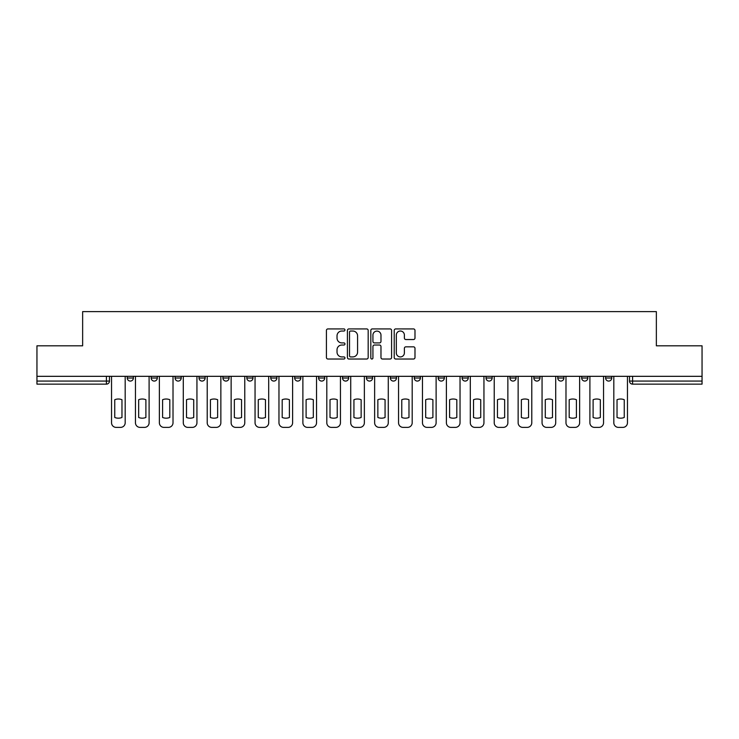 <?xml version="1.0" encoding="UTF-8"?>
<svg xmlns="http://www.w3.org/2000/svg" width="739" height="739" viewBox="0 0 739 739"><rect width="100%" height="100%" fill="white"/><g stroke="black" fill="none" stroke-linecap="round" stroke-linejoin="round"><path stroke-width="1.11" d="M344.965 329.973A1.053 1.053 0 0 0 343.912 328.92L327.922 328.92A1.506 1.506 0 0 0 326.426 330.425L326.426 357.519A1.506 1.506 0 0 0 327.922 359.025L343.912 359.025A1.053 1.053 0 0 0 344.965 357.972A1.053 1.053 0 0 0 343.912 356.919L341.843 356.919A4.813 4.813 0 0 1 337.03 352.097L337.03 349.843A4.813 4.813 0 0 1 341.843 345.03L343.912 345.03A1.053 1.053 0 0 0 344.965 343.977A1.053 1.053 0 0 0 343.912 342.914L341.843 342.914A4.813 4.813 0 0 1 337.03 338.102L337.03 335.848A4.813 4.813 0 0 1 341.843 331.026L343.912 331.026A1.053 1.053 0 0 0 344.965 329.973M366.433 376.327L366.433 378.008L372.567 378.008A3.067 3.067 0 0 1 369.5 381.075A3.067 3.067 0 0 1 366.433 378.008L366.433 376.327M342.517 376.327L342.517 378.008L348.651 378.008A3.067 3.067 0 0 1 345.584 381.075A3.067 3.067 0 0 1 342.517 378.008L342.517 376.327M222.929 378.008L222.929 376.327L222.929 378.008A3.067 3.067 0 0 0 225.995 381.075A3.067 3.067 0 0 1 222.929 378.008L229.062 378.008A3.067 3.067 0 0 1 225.995 381.075M175.088 376.327L175.088 378.008L181.221 378.008A3.067 3.067 0 0 1 178.154 381.075A3.067 3.067 0 0 1 175.088 378.008L175.088 376.327M151.172 378.008L151.172 376.327L151.172 378.008A3.067 3.067 0 0 0 154.239 381.075A3.067 3.067 0 0 1 151.172 378.008L157.305 378.008A3.067 3.067 0 0 1 154.239 381.075A3.067 3.067 0 0 0 157.305 378.008A3.067 3.067 0 0 1 154.239 381.075M127.256 378.008L127.256 376.327L127.256 378.008A3.067 3.067 0 0 0 130.323 381.075A3.067 3.067 0 0 1 127.256 378.008L133.389 378.008A3.067 3.067 0 0 1 130.323 381.075A3.067 3.067 0 0 0 133.389 378.008A3.067 3.067 0 0 1 130.323 381.075M413.48 339.534A1.506 1.506 0 0 0 414.985 338.028L414.985 330.425A1.506 1.506 0 0 0 413.48 328.92L395.725 328.92A1.506 1.506 0 0 0 394.22 330.425L394.22 357.519A1.506 1.506 0 0 0 395.725 359.025L413.48 359.025A1.506 1.506 0 0 0 414.985 357.519L414.985 348.337A1.506 1.506 0 0 0 413.48 346.831L405.877 346.831A1.506 1.506 0 0 0 404.381 348.337L404.381 352.891A4.028 4.028 0 0 1 400.353 356.919A4.028 4.028 0 0 1 396.326 352.891L396.326 335.053A4.028 4.028 0 0 1 400.353 331.026A4.028 4.028 0 0 1 404.381 335.053L404.381 338.028A1.506 1.506 0 0 0 405.877 339.534L413.48 339.534M36.95 376.327L36.95 345.815L82.639 345.815L82.639 311.618L656.361 311.618L656.361 345.815L702.05 345.815L702.05 376.327L36.95 376.327L36.95 381.075L109.474 381.075L109.474 376.327M368.179 330.425A1.506 1.506 0 0 0 366.683 328.92L348.919 328.92A1.506 1.506 0 0 0 347.413 330.425L347.413 357.519A1.506 1.506 0 0 0 348.919 359.025L366.683 359.025A1.506 1.506 0 0 0 368.179 357.519L368.179 330.425M372.317 328.92L390.081 328.92A1.506 1.506 0 0 1 391.587 330.425L391.587 357.519A1.506 1.506 0 0 1 390.081 359.025L382.479 359.025A1.506 1.506 0 0 1 380.973 357.519L380.973 346.526A1.506 1.506 0 0 0 379.467 345.03L374.433 345.03A1.506 1.506 0 0 0 372.927 346.526L372.927 357.972A1.053 1.053 0 0 1 371.874 359.025A1.053 1.053 0 0 1 370.821 357.972L370.821 330.425A1.506 1.506 0 0 1 372.317 328.92M629.526 376.327L629.526 381.075L702.05 381.075L702.05 384.141L632.593 384.141A3.067 3.067 0 0 1 629.526 381.075A3.067 3.067 0 0 0 632.593 384.141L632.593 376.327M702.05 376.327L702.05 381.075M109.474 381.075A3.067 3.067 0 0 1 106.407 384.141A3.067 3.067 0 0 0 109.474 381.075A3.067 3.067 0 0 1 106.407 384.141L36.95 384.141L36.95 381.075M611.744 376.327L611.744 378.008A3.067 3.067 0 0 1 608.677 381.075A3.067 3.067 0 0 1 605.611 378.008L611.744 378.008A3.067 3.067 0 0 1 608.677 381.075A3.067 3.067 0 0 0 611.744 378.008L611.744 376.327M605.611 376.327L605.611 378.008M587.828 376.327L587.828 378.008A3.067 3.067 0 0 1 584.761 381.075A3.067 3.067 0 0 1 581.695 378.008L587.828 378.008L587.828 376.327M581.695 376.327L581.695 378.008M563.912 376.327L563.912 378.008A3.067 3.067 0 0 1 560.846 381.075A3.067 3.067 0 0 1 557.779 378.008L563.912 378.008M557.779 376.327L557.779 378.008M539.987 376.327L539.987 378.008A3.067 3.067 0 0 1 536.92 381.075A3.067 3.067 0 0 1 533.863 378.008L539.987 378.008L539.987 376.327M533.863 376.327L533.863 378.008M516.071 376.327L516.071 378.008A3.067 3.067 0 0 1 513.005 381.075A3.067 3.067 0 0 1 509.938 378.008L516.071 378.008L516.071 376.327M509.938 376.327L509.938 378.008M492.156 376.327L492.156 378.008A3.067 3.067 0 0 1 489.089 381.075A3.067 3.067 0 0 1 486.022 378.008L492.156 378.008M486.022 376.327L486.022 378.008M468.24 376.327L468.24 378.008A3.067 3.067 0 0 1 465.173 381.075A3.067 3.067 0 0 1 462.106 378.008L468.24 378.008M462.106 376.327L462.106 378.008M444.324 376.327L444.324 378.008A3.067 3.067 0 0 1 441.257 381.075A3.067 3.067 0 0 1 438.19 378.008A3.067 3.067 0 0 0 441.257 381.075M438.19 376.327L438.19 378.008L444.324 378.008M420.399 376.327L420.399 378.008A3.067 3.067 0 0 1 417.332 381.075A3.067 3.067 0 0 1 414.265 378.008L420.399 378.008L420.399 376.327M414.265 376.327L414.265 378.008M396.483 376.327L396.483 378.008A3.067 3.067 0 0 1 393.416 381.075A3.067 3.067 0 0 1 390.349 378.008L396.483 378.008A3.067 3.067 0 0 1 393.416 381.075A3.067 3.067 0 0 0 396.483 378.008L396.483 376.327M390.349 376.327L390.349 378.008M372.567 376.327L372.567 378.008M348.651 376.327L348.651 378.008L348.651 376.327M324.735 376.327L324.735 378.008A3.067 3.067 0 0 1 321.668 381.075A3.067 3.067 0 0 1 318.601 378.008L324.735 378.008L324.735 376.327M318.601 376.327L318.601 378.008M300.81 376.327L300.81 378.008A3.067 3.067 0 0 1 297.743 381.075A3.067 3.067 0 0 1 294.676 378.008L300.81 378.008M294.676 376.327L294.676 378.008M276.894 376.327L276.894 378.008A3.067 3.067 0 0 1 273.827 381.075A3.067 3.067 0 0 1 270.76 378.008L276.894 378.008M270.76 376.327L270.76 378.008M252.978 376.327L252.978 378.008A3.067 3.067 0 0 1 249.911 381.075A3.067 3.067 0 0 1 246.844 378.008L252.978 378.008A3.067 3.067 0 0 1 249.911 381.075A3.067 3.067 0 0 0 252.978 378.008M246.844 376.327L246.844 378.008M229.062 376.327L229.062 378.008M205.137 376.327L205.137 378.008A3.067 3.067 0 0 1 202.08 381.075A3.067 3.067 0 0 1 199.013 378.008L205.137 378.008A3.067 3.067 0 0 1 202.08 381.075A3.067 3.067 0 0 0 205.137 378.008L205.137 376.327M199.013 376.327L199.013 378.008M181.221 376.327L181.221 378.008L181.221 376.327M157.305 376.327L157.305 378.008L157.305 376.327M133.389 376.327L133.389 378.008L133.389 376.327M350.572 331.026A1.053 1.053 0 0 0 349.519 332.079L349.519 355.865A1.053 1.053 0 0 0 350.572 356.919L352.762 356.919A4.813 4.813 0 0 0 357.574 352.097L357.574 335.848A4.813 4.813 0 0 0 352.762 331.026L350.572 331.026M380.973 335.127A4.028 4.028 0 0 0 376.945 331.109A4.028 4.028 0 0 0 372.927 335.127L372.927 341.418A1.506 1.506 0 0 0 374.433 342.914L379.467 342.914A1.506 1.506 0 0 0 380.973 341.418L380.973 335.127M114.757 399.716L114.757 417.48L114.757 399.716A9.579 9.579 0 0 1 121.963 399.716L121.963 417.48A9.579 9.579 0 0 1 114.757 417.48M111.543 422.782L111.543 376.327L111.543 422.782A4.6 4.6 0 0 0 116.143 427.382L120.586 427.382A4.6 4.6 0 0 0 125.187 422.782L125.187 376.327L125.187 422.782M121.963 399.716L121.963 417.48M116.143 427.382L120.586 427.382M138.673 399.716L138.673 417.48L138.673 399.716A9.579 9.579 0 0 1 145.888 399.716A9.579 9.579 0 0 0 138.673 399.716M145.888 417.48L145.888 399.716L145.888 417.48A9.579 9.579 0 0 1 138.673 417.48M135.459 422.782L135.459 376.327L135.459 422.782A4.6 4.6 0 0 0 140.059 427.382L144.502 427.382A4.6 4.6 0 0 0 149.102 422.782L149.102 376.327L149.102 422.782M162.598 399.716L162.598 417.48L162.598 399.716A9.579 9.579 0 0 1 169.804 399.716A9.579 9.579 0 0 0 162.598 399.716M169.804 417.48L169.804 399.716L169.804 417.48A9.579 9.579 0 0 1 162.598 417.48M159.375 422.782L159.375 376.327L159.375 422.782A4.6 4.6 0 0 0 163.975 427.382L168.418 427.382A4.6 4.6 0 0 0 173.018 422.782L173.018 376.327L173.018 422.782M140.059 427.382L144.502 427.382M163.975 427.382L168.418 427.382M186.514 399.716L186.514 417.48A9.579 9.579 0 0 0 193.72 417.48A9.579 9.579 0 0 1 186.514 417.48L186.514 399.716A9.579 9.579 0 0 1 193.72 399.716L193.72 417.48L193.72 399.716M183.29 422.782L183.29 376.327L183.29 422.782A4.6 4.6 0 0 0 187.891 427.382L192.343 427.382A4.6 4.6 0 0 0 196.943 422.782L196.943 376.327L196.943 422.782M210.43 399.716L210.43 417.48A9.579 9.579 0 0 0 217.635 417.48A9.579 9.579 0 0 1 210.43 417.48L210.43 399.716A9.579 9.579 0 0 1 217.635 399.716A9.579 9.579 0 0 0 210.43 399.716M217.635 399.716L217.635 417.48L217.635 399.716M207.216 422.782L207.216 376.327L207.216 422.782A4.6 4.6 0 0 0 211.807 427.382L216.259 427.382A4.6 4.6 0 0 0 220.859 422.782L220.859 376.327L220.859 422.782M234.346 399.716L234.346 417.48A9.579 9.579 0 0 0 241.551 417.48A9.579 9.579 0 0 1 234.346 417.48L234.346 399.716A9.579 9.579 0 0 1 241.551 399.716L241.551 417.48L241.551 399.716M231.131 422.782L231.131 376.327L231.131 422.782A4.6 4.6 0 0 0 235.732 427.382L240.175 427.382A4.6 4.6 0 0 0 244.775 422.782L244.775 376.327L244.775 422.782M187.891 427.382L192.343 427.382M211.807 427.382L216.259 427.382M235.732 427.382L240.175 427.382M258.271 399.716L258.271 417.48A9.579 9.579 0 0 0 265.477 417.48A9.579 9.579 0 0 1 258.271 417.48L258.271 399.716A9.579 9.579 0 0 1 265.477 399.716L265.477 417.48L265.477 399.716M255.047 422.782L255.047 376.327L255.047 422.782A4.6 4.6 0 0 0 259.648 427.382L264.091 427.382A4.6 4.6 0 0 0 268.691 422.782L268.691 376.327L268.691 422.782M259.648 427.382L264.091 427.382M282.187 399.716L282.187 417.48A9.579 9.579 0 0 0 289.392 417.48A9.579 9.579 0 0 1 282.187 417.48L282.187 399.716A9.579 9.579 0 0 1 289.392 399.716A9.579 9.579 0 0 0 282.187 399.716M289.392 399.716L289.392 417.48L289.392 399.716M278.963 422.782L278.963 376.327L278.963 422.782A4.6 4.6 0 0 0 283.564 427.382L288.007 427.382A4.6 4.6 0 0 0 292.607 422.782L292.607 376.327L292.607 422.782M283.564 427.382L288.007 427.382M306.103 399.716L306.103 417.48A9.579 9.579 0 0 0 313.308 417.48A9.579 9.579 0 0 1 306.103 417.48L306.103 399.716A9.579 9.579 0 0 1 313.308 399.716L313.308 417.48L313.308 399.716M302.879 422.782L302.879 376.327L302.879 422.782A4.6 4.6 0 0 0 307.479 427.382L311.932 427.382A4.6 4.6 0 0 0 316.532 422.782L316.532 376.327L316.532 422.782M307.479 427.382L311.932 427.382M330.019 399.716L330.019 417.48A9.579 9.579 0 0 0 337.224 417.48A9.579 9.579 0 0 1 330.019 417.48L330.019 399.716A9.579 9.579 0 0 1 337.224 399.716A9.579 9.579 0 0 0 330.019 399.716M337.224 399.716L337.224 417.48L337.224 399.716M326.804 422.782L326.804 376.327L326.804 422.782A4.6 4.6 0 0 0 331.405 427.382L335.848 427.382A4.6 4.6 0 0 0 340.448 422.782L340.448 376.327L340.448 422.782M331.405 427.382L335.848 427.382M353.935 399.716L353.935 417.48A9.579 9.579 0 0 0 361.14 417.48A9.579 9.579 0 0 1 353.935 417.48L353.935 399.716A9.579 9.579 0 0 1 361.14 399.716L361.14 417.48L361.14 399.716M350.72 422.782L350.72 376.327L350.72 422.782A4.6 4.6 0 0 0 355.32 427.382L359.764 427.382A4.6 4.6 0 0 0 364.364 422.782L364.364 376.327L364.364 422.782M355.32 427.382L359.764 427.382M377.86 399.716L377.86 417.48A9.579 9.579 0 0 0 385.065 417.48A9.579 9.579 0 0 1 377.86 417.48L377.86 399.716A9.579 9.579 0 0 1 385.065 399.716A9.579 9.579 0 0 0 377.86 399.716M385.065 399.716L385.065 417.48L385.065 399.716M374.636 422.782L374.636 376.327L374.636 422.782A4.6 4.6 0 0 0 379.236 427.382L383.68 427.382A4.6 4.6 0 0 0 388.28 422.782L388.28 376.327L388.28 422.782M379.236 427.382L383.68 427.382M401.776 399.716L401.776 417.48A9.579 9.579 0 0 0 408.981 417.48A9.579 9.579 0 0 1 401.776 417.48L401.776 399.716A9.579 9.579 0 0 1 408.981 399.716A9.579 9.579 0 0 0 401.776 399.716M408.981 399.716L408.981 417.48L408.981 399.716M398.552 422.782L398.552 376.327L398.552 422.782A4.6 4.6 0 0 0 403.152 427.382L407.595 427.382A4.6 4.6 0 0 0 412.196 422.782L412.196 376.327L412.196 422.782M403.152 427.382L407.595 427.382M425.692 399.716L425.692 417.48A9.579 9.579 0 0 0 432.897 417.48A9.579 9.579 0 0 1 425.692 417.48L425.692 399.716A9.579 9.579 0 0 1 432.897 399.716L432.897 417.48L432.897 399.716M422.468 422.782L422.468 376.327L422.468 422.782A4.6 4.6 0 0 0 427.068 427.382L431.521 427.382A4.6 4.6 0 0 0 436.121 422.782L436.121 376.327L436.121 422.782M427.068 427.382L431.521 427.382M449.608 399.716L449.608 417.48A9.579 9.579 0 0 0 456.813 417.48A9.579 9.579 0 0 1 449.608 417.48L449.608 399.716A9.579 9.579 0 0 1 456.813 399.716L456.813 417.48L456.813 399.716M446.393 422.782L446.393 376.327L446.393 422.782A4.6 4.6 0 0 0 450.993 427.382L455.436 427.382A4.6 4.6 0 0 0 460.037 422.782L460.037 376.327L460.037 422.782M450.993 427.382L455.436 427.382M473.523 399.716L473.523 417.48L473.523 399.716A9.579 9.579 0 0 1 480.729 399.716L480.729 417.48A9.579 9.579 0 0 1 473.523 417.48M470.309 422.782L470.309 376.327L470.309 422.782A4.6 4.6 0 0 0 474.909 427.382L479.352 427.382A4.6 4.6 0 0 0 483.953 422.782L483.953 376.327L483.953 422.782M480.729 399.716L480.729 417.48M474.909 427.382L479.352 427.382M497.449 399.716L497.449 417.48A9.579 9.579 0 0 0 504.654 417.48A9.579 9.579 0 0 1 497.449 417.48L497.449 399.716A9.579 9.579 0 0 1 504.654 399.716L504.654 417.48L504.654 399.716M494.225 422.782L494.225 376.327L494.225 422.782A4.6 4.6 0 0 0 498.825 427.382L503.268 427.382A4.6 4.6 0 0 0 507.869 422.782L507.869 376.327L507.869 422.782M498.825 427.382L503.268 427.382M521.364 399.716L521.364 417.48A9.579 9.579 0 0 0 528.57 417.48A9.579 9.579 0 0 1 521.364 417.48L521.364 399.716A9.579 9.579 0 0 1 528.57 399.716L528.57 417.48L528.57 399.716M518.141 422.782L518.141 376.327L518.141 422.782A4.6 4.6 0 0 0 522.741 427.382L527.193 427.382A4.6 4.6 0 0 0 531.784 422.782L531.784 376.327L531.784 422.782M522.741 427.382L527.193 427.382M545.28 399.716L545.28 417.48A9.579 9.579 0 0 0 552.486 417.48A9.579 9.579 0 0 1 545.28 417.48L545.28 399.716A9.579 9.579 0 0 1 552.486 399.716A9.579 9.579 0 0 0 545.28 399.716M552.486 399.716L552.486 417.48L552.486 399.716M542.056 422.782L542.056 376.327L542.056 422.782A4.6 4.6 0 0 0 546.657 427.382L551.109 427.382A4.6 4.6 0 0 0 555.71 422.782L555.71 376.327L555.71 422.782M546.657 427.382L551.109 427.382M569.196 399.716L569.196 417.48A9.579 9.579 0 0 0 576.402 417.48A9.579 9.579 0 0 1 569.196 417.48L569.196 399.716A9.579 9.579 0 0 1 576.402 399.716A9.579 9.579 0 0 0 569.196 399.716M576.402 399.716L576.402 417.48L576.402 399.716M565.982 422.782L565.982 376.327L565.982 422.782A4.6 4.6 0 0 0 570.582 427.382L575.025 427.382A4.6 4.6 0 0 0 579.625 422.782L579.625 376.327L579.625 422.782M570.582 427.382L575.025 427.382M593.112 399.716L593.112 417.48A9.579 9.579 0 0 0 600.327 417.48A9.579 9.579 0 0 1 593.112 417.48L593.112 399.716A9.579 9.579 0 0 1 600.327 399.716L600.327 417.48L600.327 399.716M589.898 422.782L589.898 376.327L589.898 422.782A4.6 4.6 0 0 0 594.498 427.382L598.941 427.382A4.6 4.6 0 0 0 603.541 422.782L603.541 376.327L603.541 422.782M594.498 427.382L598.941 427.382M617.037 399.716L617.037 417.48A9.579 9.579 0 0 0 624.243 417.48A9.579 9.579 0 0 1 617.037 417.48L617.037 399.716A9.579 9.579 0 0 1 624.243 399.716A9.579 9.579 0 0 0 617.037 399.716M624.243 399.716L624.243 417.48L624.243 399.716M613.813 422.782L613.813 376.327L613.813 422.782A4.6 4.6 0 0 0 618.414 427.382L622.857 427.382A4.6 4.6 0 0 0 627.457 422.782L627.457 376.327L627.457 422.782M618.414 427.382L622.857 427.382M106.407 376.327L106.407 384.141M632.593 384.141A3.067 3.067 0 0 1 629.526 381.075"/></g></svg>

